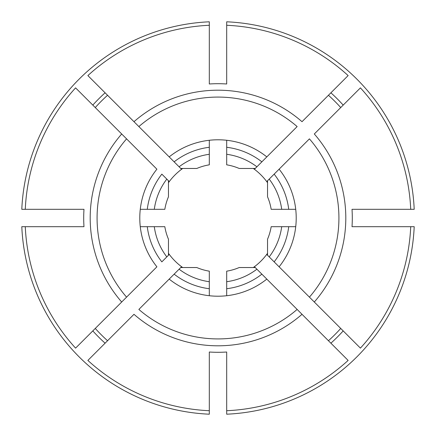 <?xml version="1.0" encoding="UTF-8"?>
<svg xmlns="http://www.w3.org/2000/svg" width="436" height="436" viewBox="0 0 436 436"><rect width="100%" height="100%" fill="white"/><g stroke="black" fill="none" stroke-linecap="round" stroke-linejoin="round"><path stroke-width="0.65" d="M182.689 168.465A60.827 60.827 0 0 0 181.572 169.282L133.983 121.693A127.808 127.808 0 0 1 302.017 121.693L348.13 75.581A192.919 192.919 0 0 0 226.687 25.277L226.687 21.8A196.391 196.391 0 0 1 414.2 209.313L352.016 209.313A134.293 134.293 0 0 1 352.016 226.687L410.723 226.687A192.919 192.919 0 0 1 360.419 348.13L266.718 254.428A60.827 60.827 0 0 0 267.535 253.311M266.718 254.428A60.827 60.827 0 0 1 253.311 267.535M226.687 278.206L226.687 281.716A64.305 64.305 0 0 0 256.908 269.197L254.428 266.718M168.465 253.311A60.827 60.827 0 0 0 181.572 266.718L179.092 269.197A64.305 64.305 0 0 0 209.313 281.716L209.313 271.17A53.879 53.879 0 0 1 196.805 267.535L180.755 267.535L169.184 279.105A78.208 78.208 0 0 0 266.816 279.105L255.245 267.535L239.195 267.535A53.879 53.879 0 0 1 226.687 271.17L226.687 295.722M181.572 169.282A60.827 60.827 0 0 0 168.465 182.689M226.687 288.725A71.259 71.259 0 0 0 261.867 274.157L348.13 360.419A192.919 192.919 0 0 1 226.687 410.723L226.687 352.016A134.293 134.293 0 0 1 209.313 352.016L209.313 410.723A192.919 192.919 0 0 1 87.87 360.419L133.983 314.307A127.808 127.808 0 0 0 302.017 314.307L297.139 309.429A120.925 120.925 0 0 1 138.861 309.429L174.133 274.157A71.259 71.259 0 0 0 209.313 288.725L209.313 295.722M25.277 209.313L83.984 209.313A134.293 134.293 0 0 0 83.984 226.687L25.277 226.687A192.919 192.919 0 0 0 75.581 348.13L126.571 297.139A120.925 120.925 0 0 1 126.571 138.861L75.581 87.87A192.919 192.919 0 0 0 25.277 209.313L21.8 209.313A196.391 196.391 0 0 1 209.313 21.8L209.313 25.277A192.919 192.919 0 0 0 87.87 75.581L138.861 126.571A120.925 120.925 0 0 1 297.139 126.571L254.428 169.282A60.827 60.827 0 0 0 253.311 168.465M169.282 181.572L166.803 179.092A64.305 64.305 0 0 0 154.284 209.313L157.794 209.313M147.275 209.313A71.259 71.259 0 0 1 161.843 174.133L168.465 180.755L168.465 196.805A53.879 53.879 0 0 0 164.83 209.313L140.278 209.313M278.206 226.687L295.722 226.687M269.197 256.908A64.305 64.305 0 0 0 281.716 226.687L271.17 226.687A53.879 53.879 0 0 1 267.535 239.195L267.535 255.245L269.197 256.908M226.687 140.278L226.687 157.794M256.908 166.803A64.305 64.305 0 0 0 226.687 154.284L226.687 164.83A53.879 53.879 0 0 1 239.195 168.465L255.245 168.465L256.908 166.803M410.723 209.313A192.919 192.919 0 0 0 360.419 87.87L314.307 133.983A127.808 127.808 0 0 1 314.307 302.017L309.429 297.139A120.925 120.925 0 0 0 309.429 138.861L266.718 181.572A60.827 60.827 0 0 0 254.428 169.282M278.206 209.313L281.716 209.313A64.305 64.305 0 0 0 269.197 179.092L267.535 180.755L267.535 196.805A53.879 53.879 0 0 1 271.17 209.313L288.725 209.313A71.259 71.259 0 0 0 274.157 174.133L279.105 169.184A78.208 78.208 0 0 1 279.105 266.816L274.157 261.867A71.259 71.259 0 0 0 288.725 226.687M340.734 328.444A165.108 165.108 0 0 1 328.444 340.734M126.571 138.861L121.693 133.983A127.808 127.808 0 0 0 121.693 302.017L156.895 266.816A78.208 78.208 0 0 1 156.895 169.184L126.571 138.861M95.266 107.556A165.108 165.108 0 0 1 107.556 95.266M180.755 168.465L179.092 166.803A64.305 64.305 0 0 1 209.313 154.284L209.313 164.83A53.879 53.879 0 0 0 196.805 168.465L180.755 168.465M209.313 140.278L209.313 147.275A71.259 71.259 0 0 0 174.133 161.843L169.184 156.895A78.208 78.208 0 0 1 266.816 156.895L261.867 161.843A71.259 71.259 0 0 0 226.687 147.275M410.723 226.687L414.2 226.687A196.391 196.391 0 0 1 226.687 414.2L226.687 410.723M209.313 25.277L209.313 83.984A134.293 134.293 0 0 1 226.687 83.984L226.687 25.277M209.313 147.275L209.313 157.794M169.282 254.428L161.843 261.867A71.259 71.259 0 0 1 147.275 226.687L164.83 226.687A53.879 53.879 0 0 0 168.465 239.195L168.465 255.245L166.803 256.908A64.305 64.305 0 0 1 154.284 226.687L157.794 226.687M107.556 340.734A165.108 165.108 0 0 1 95.266 328.444M328.444 95.266A165.108 165.108 0 0 1 340.734 107.556M288.725 209.313L295.722 209.313M140.278 226.687L147.275 226.687M25.277 226.687L21.8 226.687A196.391 196.391 0 0 0 209.313 414.2L209.313 410.723M209.313 278.206L209.313 288.725M181.572 266.718A60.827 60.827 0 0 0 182.689 267.535M267.535 182.689A60.827 60.827 0 0 0 266.718 181.572M330.902 92.808A168.585 168.585 0 0 1 343.192 105.098M105.098 343.192A168.585 168.585 0 0 1 92.808 330.902M92.808 105.098A168.585 168.585 0 0 1 105.098 92.808M343.192 330.902A168.585 168.585 0 0 1 330.902 343.192"/></g></svg>
